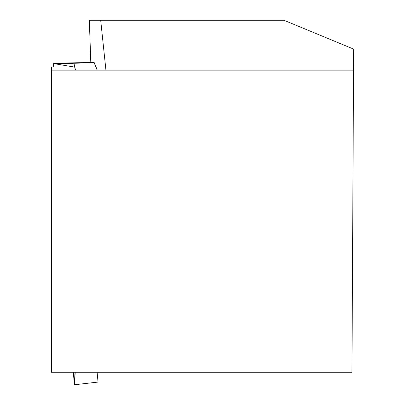 <?xml version="1.0" encoding="UTF-8"?>
<svg xmlns="http://www.w3.org/2000/svg" width="405" height="405" viewBox="0 0 405 405"><rect width="100%" height="100%" fill="white"/><g stroke="black" fill="none" stroke-linecap="round" stroke-linejoin="round"><path stroke-width="0.61" d="M105.928 70.136L100.693 20.25L89.333 20.25L90.816 62.638M353.54 70.136L351.955 372.256L51.42 372.256L51.42 70.136L353.54 70.136L353.651 49.111L283.915 20.25L100.693 20.25M75.295 70.136L73.928 63.281L53.693 63.281L53.242 66.871L51.349 66.871L51.496 70.136L51.349 66.876M73.386 372.256L74.312 384.618L75.026 372.256M77.395 62.927A708.917 49.42 88 0 1 77.375 62.74L53.693 63.281M73.928 63.281L75.492 70.136M97.175 70.136L94.092 62.567L74.125 63.276M94.092 62.567L77.375 62.74M98.025 381.945L97.119 372.256M75.214 372.256L74.495 384.75L97.889 382.092M72.778 63.605L53.683 63.6L73.335 66.876M94.178 62.567L97.261 70.136M94.188 62.547L97.276 70.136"/></g></svg>
